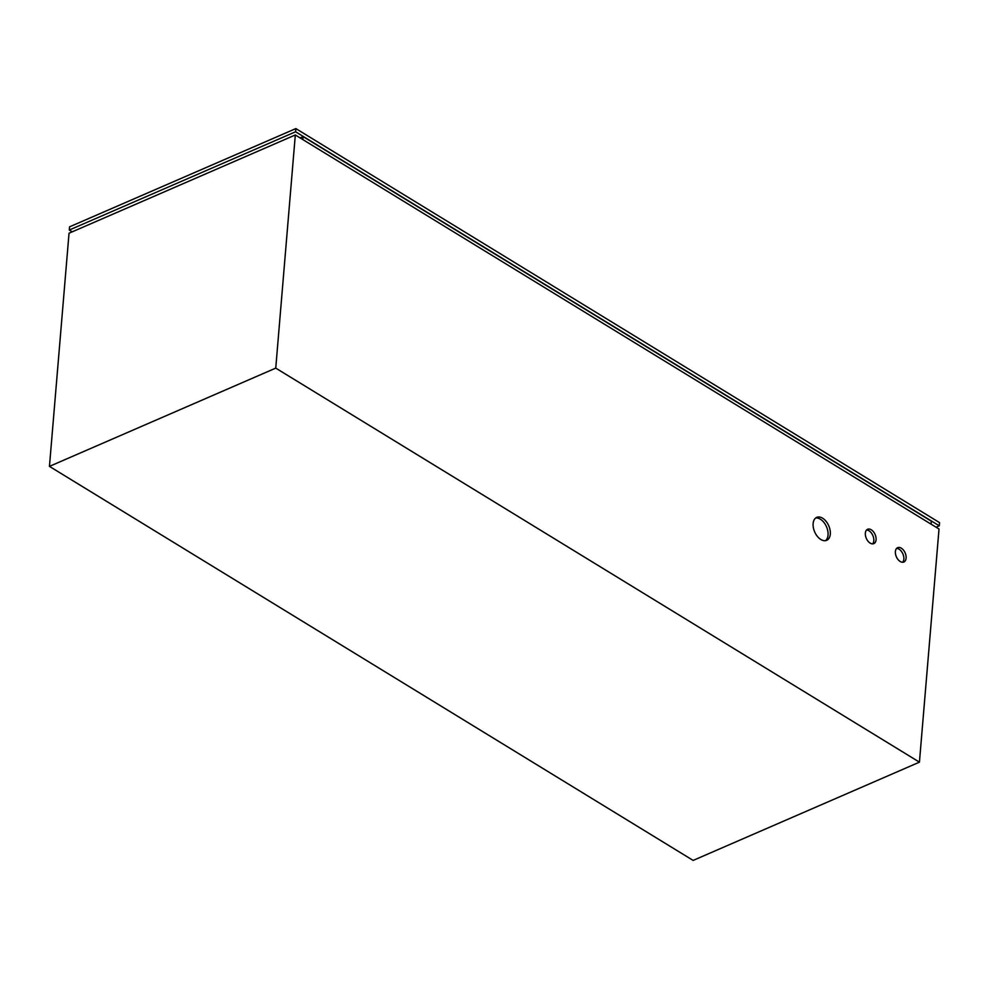 <?xml version="1.0" encoding="UTF-8"?>
<svg xmlns="http://www.w3.org/2000/svg" width="989" height="989" viewBox="0 0 989 989"><rect width="100%" height="100%" fill="white"/><g stroke="black" fill="none" stroke-linecap="round" stroke-linejoin="round"><path stroke-width="1.48" d="M813.131 523.589A12.511 7.677 66.5 0 0 817.359 536.372A12.511 7.677 66.5 0 0 826.705 540.315A12.511 7.677 66.5 0 0 830.303 534.097A12.511 7.677 66.5 0 0 826.075 521.327A12.511 7.677 66.5 0 0 816.741 517.371A12.511 7.677 66.5 0 0 813.131 523.589M825.506 540.662A12.511 7.677 66.5 0 0 828.04 535.086A12.511 7.677 66.5 0 0 824.406 523.07A12.511 7.677 66.5 0 0 815.665 518.013M895.391 551.553A7.813 4.797 66.5 0 0 898.024 559.539A7.813 4.797 66.5 0 0 903.859 562.012A7.813 4.797 66.5 0 0 906.109 558.117A7.813 4.797 66.5 0 0 903.476 550.131A7.813 4.797 66.5 0 0 897.641 547.671A7.813 4.797 66.5 0 0 895.391 551.553M902.623 562.259A7.813 4.797 66.5 0 0 903.847 559.106A7.813 4.797 66.5 0 0 896.615 548.401M865.35 533.17A7.813 4.797 66.5 0 0 867.983 541.156A7.813 4.797 66.5 0 0 873.819 543.616A7.813 4.797 66.5 0 0 876.081 539.734A7.813 4.797 66.5 0 0 873.435 531.748A7.813 4.797 66.5 0 0 867.6 529.276A7.813 4.797 66.5 0 0 865.35 533.17M872.582 543.876A7.813 4.797 66.5 0 0 873.806 540.711A7.813 4.797 66.5 0 0 866.574 530.017M295.587 131.772L939.278 525.814L939.55 522.625L295.859 128.582L295.587 131.772L69.292 230.029L69.564 226.84L295.859 128.582M931.082 524.158L931.329 521.191L303.091 136.606L302.832 139.573M303.091 136.606L300.1 137.904M939.278 525.814L936.076 527.211M72.234 231.834L69.292 230.029M939.018 529.016L295.315 134.974L275.746 368.118L919.436 762.16L939.018 529.016M295.315 134.974L69.032 233.219L49.45 466.375L693.141 860.418L919.436 762.16M49.45 466.375L275.746 368.118"/></g></svg>
